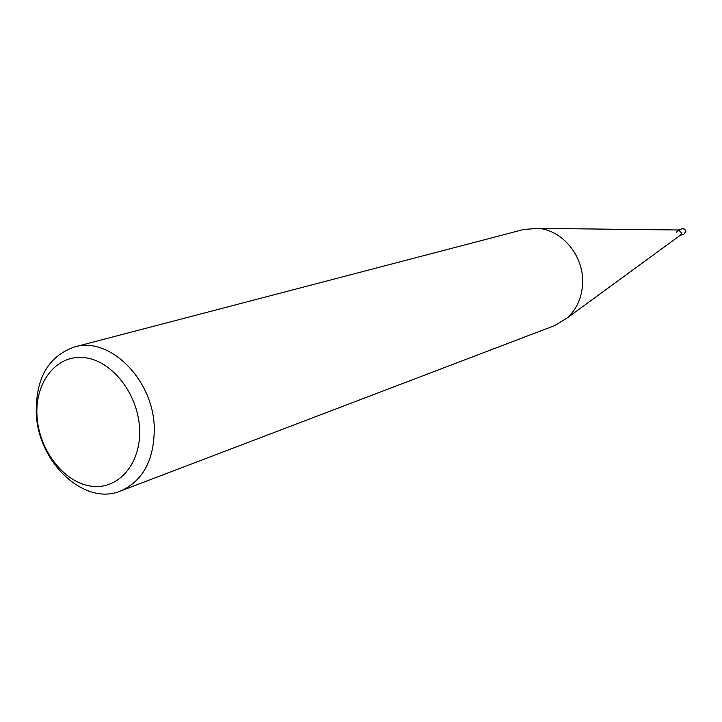 <?xml version="1.0" encoding="UTF-8"?>
<svg xmlns="http://www.w3.org/2000/svg" width="722" height="722" viewBox="0 0 722 722"><rect width="100%" height="100%" fill="white"/><g stroke="black" fill="none" stroke-linecap="round" stroke-linejoin="round"><path stroke-width="1.08" d="M36.281 413.507C38.086 462.54 84.42 506.293 120.529 491.023C143.326 480.753 154.571 459.391 154.255 426.955C152.929 378.978 109.13 336.064 74.402 346.984C48.293 356.289 35.586 378.463 36.281 413.507M139.545 428.236C141.611 463.38 118.417 490.247 91.143 486.15C63.897 482.558 39.006 450.14 37.03 416.45C34.656 382.705 55.973 354.845 83.562 357.543C111.116 359.727 137.884 393.138 139.545 428.236M74.402 346.984L523.928 229.434L538.603 228.369C562.005 230.363 582.816 254.974 582.663 280.948C582.546 296.155 577.419 308.474 567.275 317.906L554.713 325.568L120.529 491.023M680.647 234.993L681.559 232.908L678.581 229.993L681.559 232.908L680.647 234.993L567.275 317.906M678.039 230.092L676.243 232.692M682.218 228.775L684.303 229.036L685.494 230.453L685.71 231.572L683.933 234.145L685.9 231.473L684.781 229.217L682.597 228.684L678.382 229.984M679.05 229.993L538.603 228.369M680.115 235.39L683.933 234.145"/></g></svg>
